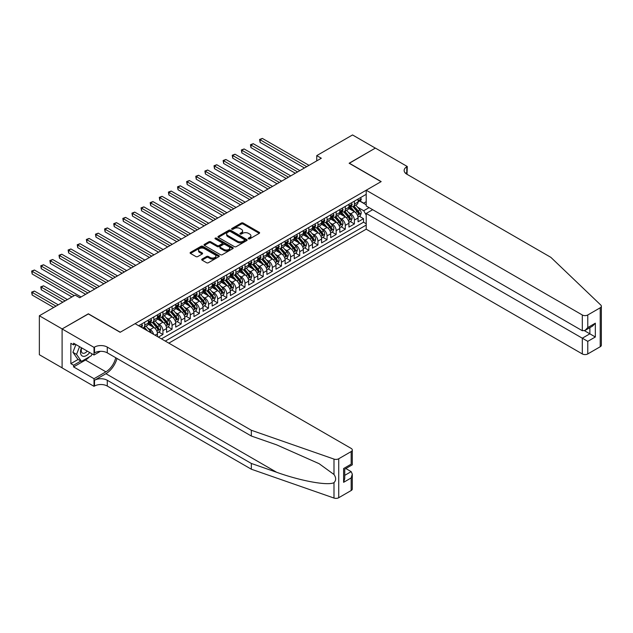 <?xml version="1.0" encoding="UTF-8"?>
<svg xmlns="http://www.w3.org/2000/svg" width="633" height="633" viewBox="0 0 633 633"><rect width="100%" height="100%" fill="white"/><g stroke="black" fill="none" stroke-linecap="round" stroke-linejoin="round"><path stroke-width="0.95" d="M248.492 238.847A0.886 0.514 0 0 0 249.742 238.847L259.253 233.363A1.266 0.728 0 0 0 259.625 232.841A1.266 0.728 0 0 0 259.253 232.327L243.143 223.03A1.266 0.728 0 0 0 241.355 223.03L231.844 228.513A0.886 0.514 0 0 0 233.094 229.241L234.329 228.529A4.051 2.342 0 0 1 240.057 228.529L241.395 229.304A4.051 2.342 0 0 1 242.581 230.958A4.051 2.342 0 0 1 241.395 232.612L240.168 233.324A0.886 0.514 0 0 0 241.418 234.044L242.653 233.332A4.051 2.342 0 0 1 248.381 233.332L249.719 234.107A4.051 2.342 0 0 1 250.905 235.761A4.051 2.342 0 0 1 249.719 237.415L248.492 238.127A0.886 0.514 0 0 0 248.492 238.847L248.492 238.127M202.062 259.095A1.266 0.728 0 0 0 201.698 259.609A1.266 0.728 0 0 0 202.062 260.123L206.587 262.735A1.266 0.728 0 0 0 208.376 262.735L218.931 256.634A1.266 0.728 0 0 0 219.303 256.12A1.266 0.728 0 0 0 218.931 255.605L202.829 246.3A1.266 0.728 0 0 0 201.033 246.3L190.478 252.401A1.266 0.728 0 0 0 190.106 252.915A1.266 0.728 0 0 0 190.478 253.437L195.937 256.587A1.266 0.728 0 0 0 197.725 256.587L202.244 253.975A1.266 0.728 0 0 0 202.615 253.461A1.266 0.728 0 0 0 202.244 252.947L199.537 251.38A3.387 1.954 0 0 1 198.548 249.995A3.387 1.954 0 0 1 200.637 248.191A3.387 1.954 0 0 1 204.324 248.619L214.927 254.735A3.387 1.954 0 0 1 215.924 256.12A3.387 1.954 0 0 1 213.827 257.924A3.387 1.954 0 0 1 210.14 257.504L208.376 256.484A1.266 0.728 0 0 0 206.587 256.484L202.062 259.095L202.062 260.123M88.359 313.952L62.145 328.931L39.357 315.764L39.357 354.725L62.105 367.852M88.359 313.794L120.27 332.214L381.034 181.671L349.123 163.243L375.337 148.114L352.541 134.948L316.753 155.615L316.753 160.877M39.357 315.764L75.137 295.105L79.703 297.739L321.311 158.242L316.753 155.615M234.416 246.664A1.266 0.728 0 0 0 236.204 246.664L246.767 240.572A1.266 0.728 0 0 0 247.139 240.049A1.266 0.728 0 0 0 246.767 239.535L230.657 230.238A1.266 0.728 0 0 0 228.869 230.238L218.306 236.331A1.266 0.728 0 0 0 217.934 236.845A1.266 0.728 0 0 0 218.306 237.367L234.416 246.664M215.576 239.045A0.886 0.514 0 0 1 216.47 239.163L216.47 238.111L232.849 247.566A1.266 0.728 0 0 1 233.221 248.089A1.266 0.728 0 0 1 232.849 248.603L222.294 254.703A1.266 0.728 0 0 1 220.498 254.703L204.388 245.398L204.388 244.37A1.266 0.728 0 0 0 204.024 244.884A1.266 0.728 0 0 0 204.388 245.398M204.388 244.37L208.914 241.759A1.266 0.728 0 0 1 210.702 241.759L217.238 245.525A1.266 0.728 0 0 0 219.026 245.525L222.025 243.8A1.266 0.728 0 0 0 222.389 243.278A1.266 0.728 0 0 0 222.025 242.763L215.22 238.839A0.886 0.514 0 0 1 216.47 238.111M158.385 337.112L162.942 334.485L158.796 332.088M157.008 323.004L159.294 324.325A5.159 2.975 60 0 1 162.942 330.64L166.59 328.535L166.59 332.372L172.057 329.215L167.911 326.826M166.123 317.734L168.41 319.056A5.159 2.975 60 0 1 172.057 325.378L175.705 323.273L175.705 327.111L181.18 323.954L177.026 321.556M175.238 312.473L177.533 313.794A5.159 2.975 60 0 1 181.18 320.108L184.82 318.003L184.82 321.849L190.296 318.692L186.149 316.294M184.361 307.211L186.648 308.532A5.159 2.975 60 0 1 190.296 314.846L193.943 312.742L193.943 316.587L199.411 313.422L195.265 311.032M193.476 301.941L195.763 303.262A5.159 2.975 60 0 1 199.411 309.584L203.058 307.48L203.058 311.317L208.526 308.16L204.38 305.763M202.592 296.679L204.886 298.001A5.159 2.975 60 0 1 208.526 304.323L212.174 302.21L212.174 306.055L217.649 302.898L213.495 300.501M211.707 291.417L214.001 292.739A5.159 2.975 60 0 1 217.649 299.053L221.297 296.948L221.297 300.794L226.764 297.637L222.618 295.239M220.83 286.156L223.117 287.477A5.159 2.975 60 0 1 226.764 293.791L230.412 291.686L230.412 295.532L235.88 292.367L231.733 289.977M229.945 280.886L232.232 282.207A5.159 2.975 60 0 1 235.88 288.529L239.527 286.425L239.527 290.262L245.003 287.105L240.849 284.708M239.06 275.624L241.355 276.945A5.159 2.975 60 0 1 245.003 283.26L248.65 281.155L248.65 285L254.118 281.843L249.972 279.446M248.183 270.362L250.47 271.684A5.159 2.975 60 0 1 254.118 277.998L257.766 275.893L257.766 279.739L263.233 276.581L259.087 274.184M257.299 265.1L259.585 266.422A5.159 2.975 60 0 1 263.233 272.736L266.881 270.631L266.881 274.469L272.348 271.312L268.202 268.922M266.414 259.831L268.709 261.152A5.159 2.975 60 0 1 272.348 267.474L275.996 265.369L275.996 269.207L281.471 266.05L277.317 263.652M275.537 254.569L277.824 255.89A5.159 2.975 60 0 1 281.471 262.204L285.119 260.1L285.119 263.945L290.587 260.788L286.44 258.391M284.652 249.307L286.939 250.628A5.159 2.975 60 0 1 290.587 256.943L294.234 254.838L294.234 258.683L299.702 255.526L295.556 253.129M293.767 244.037L296.054 245.367A5.159 2.975 60 0 1 299.702 251.681L303.349 249.576L303.349 253.414L308.825 250.257L304.671 247.867M302.883 238.776L305.177 240.097A5.159 2.975 60 0 1 308.825 246.419L312.473 244.306L312.473 248.152L317.94 244.995L313.794 242.597M312.006 233.514L314.292 234.835A5.159 2.975 60 0 1 317.94 241.149L321.588 239.045L321.588 242.89L327.055 239.733L322.909 237.335M321.121 228.252L323.408 229.573A5.159 2.975 60 0 1 327.055 235.887L330.703 233.783L330.703 237.628L336.17 234.463L332.024 232.074M330.236 222.982L332.531 224.304A5.159 2.975 60 0 1 336.17 230.626L339.818 228.521L339.818 232.358L345.294 229.201L341.14 226.804M339.359 217.72L341.646 219.042A5.159 2.975 60 0 1 345.294 225.364L348.941 223.251L348.941 227.097L354.409 223.94L354.409 220.094A5.159 2.975 -120 0 0 350.761 213.78L348.474 212.459M350.263 221.542L354.409 223.94M157.475 336.59L157.475 333.797A5.159 2.975 -120 0 0 153.827 327.483L148.185 324.223M153.613 334.359A5.159 2.975 60 0 0 150.179 329.587L147.885 328.266M166.59 328.535A5.159 2.975 -120 0 0 162.942 322.213L157.3 318.961M175.705 323.273A5.159 2.975 -120 0 0 172.057 316.951L166.424 313.699M184.82 318.003A5.159 2.975 -120 0 0 181.18 311.689L175.539 308.429M193.943 312.742A5.159 2.975 -120 0 0 190.296 306.427L184.654 303.167M203.058 307.48A5.159 2.975 -120 0 0 199.411 301.158L193.777 297.906M212.174 302.21A5.159 2.975 -120 0 0 208.526 295.896L202.892 292.644M221.297 296.948A5.159 2.975 -120 0 0 217.649 290.634L212.008 287.374M230.412 291.686A5.159 2.975 -120 0 0 226.764 285.372L221.123 282.112M239.527 286.425A5.159 2.975 -120 0 0 235.88 280.103L230.246 276.85M248.65 281.155A5.159 2.975 -120 0 0 245.003 274.841L239.361 271.589M257.766 275.893A5.159 2.975 -120 0 0 254.118 269.579L248.476 266.319M266.881 270.631A5.159 2.975 -120 0 0 263.233 264.309L257.599 261.057M275.996 265.369A5.159 2.975 -120 0 0 272.348 259.047L266.715 255.795M285.119 260.1A5.159 2.975 -120 0 0 281.471 253.786L275.83 250.533M294.234 254.838A5.159 2.975 -120 0 0 290.587 248.524L284.945 245.264M303.349 249.576A5.159 2.975 -120 0 0 299.702 243.254L294.068 240.002M312.473 244.306A5.159 2.975 -120 0 0 308.825 237.992L303.183 234.74M321.588 239.045A5.159 2.975 -120 0 0 317.94 232.73L312.298 229.47M330.703 233.783A5.159 2.975 -120 0 0 327.055 227.469L321.422 224.209M339.818 228.521A5.159 2.975 -120 0 0 336.17 222.199L330.537 218.947M348.941 223.251A5.159 2.975 -120 0 0 345.294 216.937L339.652 213.685M168.821 343.141L366.214 229.178L582.305 353.934L582.305 338.196L589.869 333.82L589.869 327.657M165.268 341.084L366.214 225.071M366.214 194.331L138.643 325.718M150.132 321.975L150.179 322.007A5.159 2.975 60 0 0 152.759 322.26L156.406 320.156A5.159 2.975 -120 0 0 157.475 317.798L157.475 314.846M159.247 316.714L159.294 316.745A5.159 2.975 60 0 0 161.874 316.998L165.522 314.894A5.159 2.975 -120 0 0 166.59 312.528L166.59 309.584M168.362 311.452L168.41 311.476A5.159 2.975 60 0 0 170.989 311.737L174.637 309.624A5.159 2.975 -120 0 0 175.705 307.266L175.705 304.315M177.485 306.19L177.533 306.214A5.159 2.975 60 0 0 180.112 306.467L183.752 304.362A5.159 2.975 -120 0 0 184.82 302.004L184.82 299.053M186.6 300.92L186.648 300.952A5.159 2.975 60 0 0 189.227 301.205L192.875 299.1A5.159 2.975 -120 0 0 193.943 296.742L193.943 293.791M195.716 295.658L195.763 295.682A5.159 2.975 60 0 0 198.343 295.943L201.99 293.839A5.159 2.975 -120 0 0 203.058 291.473L203.058 288.529M204.831 290.397L204.886 290.42A5.159 2.975 60 0 0 207.458 290.674L211.106 288.569A5.159 2.975 -120 0 0 212.174 286.211L212.174 283.26M213.954 285.127L214.001 285.159A5.159 2.975 60 0 0 216.581 285.412L220.229 283.307A5.159 2.975 -120 0 0 221.297 280.949L221.297 277.998M223.069 279.865L223.117 279.897A5.159 2.975 60 0 0 225.696 280.15L229.344 278.045A5.159 2.975 -120 0 0 230.412 275.679L230.412 272.736M232.184 274.603L232.232 274.627A5.159 2.975 60 0 0 234.811 274.888L238.459 272.783A5.159 2.975 -120 0 0 239.527 270.418L239.527 267.474M241.308 269.341L241.355 269.365A5.159 2.975 60 0 0 243.934 269.618L247.574 267.514A5.159 2.975 -120 0 0 248.65 265.156L248.65 262.204M250.423 264.072L250.47 264.103A5.159 2.975 60 0 0 253.05 264.357L256.697 262.252A5.159 2.975 -120 0 0 257.766 259.894L257.766 256.943M259.538 258.81L259.585 258.842A5.159 2.975 60 0 0 262.165 259.095L265.813 256.99A5.159 2.975 -120 0 0 266.881 254.624L266.881 251.681M268.661 253.548L268.709 253.572A5.159 2.975 60 0 0 271.28 253.833L274.928 251.728A5.159 2.975 -120 0 0 275.996 249.362L275.996 246.419M277.776 248.286L277.824 248.31A5.159 2.975 60 0 0 280.403 248.563L284.051 246.459A5.159 2.975 -120 0 0 285.119 244.101L285.119 241.149M286.891 243.017L286.939 243.048A5.159 2.975 60 0 0 289.518 243.301L293.166 241.197A5.159 2.975 -120 0 0 294.234 238.839L294.234 235.887M296.007 237.755L296.054 237.786A5.159 2.975 60 0 0 298.634 238.04L302.281 235.935A5.159 2.975 -120 0 0 303.349 233.569L303.349 230.626M305.13 232.493L305.177 232.517A5.159 2.975 60 0 0 307.757 232.778L311.404 230.665A5.159 2.975 -120 0 0 312.473 228.307L312.473 225.356M314.245 227.231L314.292 227.255A5.159 2.975 60 0 0 316.872 227.508L320.52 225.403A5.159 2.975 -120 0 0 321.588 223.045L321.588 220.094M323.36 221.961L323.408 221.993A5.159 2.975 60 0 0 325.987 222.246L329.635 220.142A5.159 2.975 -120 0 0 330.703 217.776L330.703 214.832M332.483 216.7L332.531 216.723A5.159 2.975 60 0 0 335.102 216.984L338.75 214.88A5.159 2.975 -120 0 0 339.818 212.514L339.818 209.57M341.598 211.438L341.646 211.462A5.159 2.975 60 0 0 344.225 211.715L347.873 209.61A5.159 2.975 -120 0 0 348.941 207.252L348.941 204.301M161.439 338.877L363.524 222.199L363.524 218.678L358.056 221.835L358.056 217.989A5.159 2.975 -120 0 0 354.409 211.675L348.767 208.415M350.714 206.168L350.761 206.2A5.159 2.975 -120 0 0 353.341 206.453A5.159 2.975 -120 0 0 354.409 204.095L354.409 201.144M353.341 206.453L356.988 204.348A5.159 2.975 -120 0 0 358.056 201.99L358.056 199.039M139.236 326.058L139.236 325.378M144.704 322.213L144.704 325.164A5.159 2.975 60 0 1 143.636 327.522A5.159 2.975 60 0 1 142.053 327.68M143.636 327.522L147.283 325.417A5.159 2.975 -120 0 0 148.351 323.059L148.351 320.108M153.827 316.951L153.827 319.902A5.159 2.975 60 0 1 152.759 322.26M162.942 311.689L162.942 314.633A5.159 2.975 60 0 1 161.874 316.998M172.057 306.427L172.057 309.371A5.159 2.975 60 0 1 170.989 311.737M181.18 301.158L181.18 304.109A5.159 2.975 60 0 1 180.112 306.467M190.296 295.896L190.296 298.847A5.159 2.975 60 0 1 189.227 301.205M199.411 290.634L199.411 293.577A5.159 2.975 60 0 1 198.343 295.943M208.526 285.372L208.526 288.316A5.159 2.975 60 0 1 207.458 290.674M217.649 280.103L217.649 283.054A5.159 2.975 60 0 1 216.581 285.412M226.764 274.841L226.764 277.792A5.159 2.975 60 0 1 225.696 280.15M235.88 269.579L235.88 272.522A5.159 2.975 60 0 1 234.811 274.888M245.003 264.309L245.003 267.261A5.159 2.975 60 0 1 243.934 269.618M254.118 259.047L254.118 261.999A5.159 2.975 60 0 1 253.05 264.357M263.233 253.786L263.233 256.729A5.159 2.975 60 0 1 262.165 259.095M272.348 248.524L272.348 251.467A5.159 2.975 60 0 1 271.28 253.833M281.471 243.254L281.471 246.205A5.159 2.975 60 0 1 280.403 248.563M290.587 237.992L290.587 240.944A5.159 2.975 60 0 1 289.518 243.301M299.702 232.73L299.702 235.674A5.159 2.975 60 0 1 298.634 238.04M308.825 227.469L308.825 230.412A5.159 2.975 60 0 1 307.757 232.778M317.94 222.199L317.94 225.15A5.159 2.975 60 0 1 316.872 227.508M327.055 216.937L327.055 219.888A5.159 2.975 60 0 1 325.987 222.246M336.17 211.675L336.17 214.619A5.159 2.975 60 0 1 335.102 216.984M345.294 206.413L345.294 209.357A5.159 2.975 60 0 1 344.225 211.715M345.294 225.364L345.294 229.201M336.17 230.626L336.17 234.463M327.055 235.887L327.055 239.733M317.94 241.149L317.94 244.995M308.825 246.419L308.825 250.257M299.702 251.681L299.702 255.526M290.587 256.943L290.587 260.788M281.471 262.204L281.471 266.05M272.348 267.474L272.348 271.312M263.233 272.736L263.233 276.581M254.118 277.998L254.118 281.843M245.003 283.26L245.003 287.105M235.88 288.529L235.88 292.367M226.764 293.791L226.764 297.637M217.649 299.053L217.649 302.898M208.526 304.323L208.526 308.16M199.411 309.584L199.411 313.422M190.296 314.846L190.296 318.692M181.18 320.108L181.18 323.954M172.057 325.378L172.057 329.215M162.942 330.64L162.942 334.485M366.214 215.07L363.706 210.726L357.59 207.197M363.706 210.726L369.086 207.624M359.647 201.009L366.214 204.807M359.829 200.906L363.706 203.146L366.214 201.698M359.378 216.28L363.524 218.678M363.524 222.199L366.214 223.758M248.84 238.973L249.719 238.467A4.051 2.342 0 0 0 250.905 236.813L250.905 235.761M242.581 230.958L242.581 232.01A4.051 2.342 0 0 1 241.395 233.664L240.524 234.17M259.253 232.327L259.253 233.363L243.143 224.082A1.266 0.728 0 0 0 241.355 224.082L232.2 229.368M246.767 239.535L246.767 240.572L230.657 231.29A1.266 0.728 0 0 0 228.869 231.29L218.322 237.375L218.306 236.331M244.528 240.413A0.886 0.514 0 0 0 244.528 239.693L230.388 231.528A0.886 0.514 0 0 0 229.138 231.528L227.84 232.279A4.051 2.342 0 0 0 226.654 233.925A4.051 2.342 0 0 0 227.84 235.579L237.502 241.165A4.051 2.342 0 0 0 243.23 241.165L244.528 240.413L244.528 241.466A0.886 0.514 0 0 0 244.789 241.102L244.789 240.049M226.654 233.925L226.654 234.985A4.051 2.342 0 0 0 227.84 236.639L227.84 235.579M244.528 241.466L243.23 242.217A4.051 2.342 0 0 1 237.502 242.217L227.84 236.639M204.412 245.406L208.914 242.811L208.914 241.759M222.389 243.278L222.389 244.33A1.266 0.728 0 0 1 222.025 244.852L219.026 246.585A1.266 0.728 0 0 1 217.238 246.585L210.702 242.811A1.266 0.728 0 0 0 208.914 242.811M216.47 239.163L232.833 248.611M224.011 249.442A3.387 1.954 0 0 0 227.706 249.869A3.387 1.954 0 0 0 229.795 248.057A3.387 1.954 0 0 0 228.798 246.68L225.063 244.52A1.266 0.728 0 0 0 223.275 244.52L220.276 246.253A1.266 0.728 0 0 0 219.904 246.767A1.266 0.728 0 0 0 220.276 247.289L224.011 249.442L224.011 250.494A3.387 1.954 0 0 0 227.706 250.921A3.387 1.954 0 0 0 229.795 249.117L229.795 248.057M219.904 246.767L219.904 247.82A1.266 0.728 0 0 0 220.276 248.342L220.276 247.289M224.011 250.494L220.276 248.342M215.924 256.12L215.924 257.172A3.387 1.954 0 0 1 213.827 258.976A3.387 1.954 0 0 1 210.14 258.557L208.376 257.536A1.266 0.728 0 0 0 206.587 257.536L202.077 260.131M198.548 249.995L198.548 251.048A3.387 1.954 0 0 0 199.537 252.432L199.537 251.38M202.244 252.947L202.244 253.975L199.537 252.432M218.915 256.65L202.829 247.353A1.266 0.728 0 0 0 201.033 247.353L190.493 253.445L190.478 252.401M357.977 217.087L360.335 215.726L361.245 213.092A3.418 1.97 -120 0 0 359.916 209.887L355.754 205.06M354.915 212.008L350.152 206.493M352.209 210.401L349.44 207.205A8.189 4.724 -120 0 0 349.187 206.92M260.092 163.433L286.211 178.514L241.853 152.901L241.853 150.266L244.132 148.953L290.769 175.879M352.874 206.643L357.091 211.517A3.418 1.97 60 0 1 358.31 213.875C358.824 214.555 359.188 214.35 359.402 213.242A3.418 1.97 -120 0 0 358.183 210.884L354.021 206.065M353.127 206.564L357.653 211.802A1.741 1.005 60 0 1 358.088 212.482L359.402 213.242M358.31 213.875L358.555 214.278M360.47 197.646L361.245 198.984A3.418 1.97 60 0 1 360.541 200.503L358.808 201.5A3.418 1.97 -120 0 0 359.402 200.708L359.33 200.408M306.728 166.669L260.092 139.743L262.371 138.429L309.007 165.348M358.167 201.658L358.183 201.658A3.418 1.97 -120 0 0 358.808 201.5M358.958 200.455L359.402 200.708L358.31 201.341A3.418 1.97 60 0 1 358.056 201.832M304.441 167.982L260.092 142.378L260.092 139.743L259.585 139.45L262.371 138.429M260.092 142.378L259.585 139.45M81.467 347.77A8.379 4.842 120 0 0 83.437 356.355A8.379 4.842 120 0 0 89.688 352.518M81.752 347.928A5.737 3.315 120 0 0 82.456 353.064A5.737 3.315 120 0 0 83.295 353.325A5.737 3.315 120 0 0 87.251 351.109M92.038 353.871L91.326 355.722L81.475 361.403L77.835 359.299L72.914 352.296L75.913 344.558M81.475 361.403L76.553 354.401L79.56 346.662M72.914 352.296L76.553 354.401M372.687 209.697L366.214 213.44L587.772 341.353L587.772 353.934L600.219 346.749L600.219 307.796A3.869 2.231 0 0 0 601.35 306.214A3.869 2.231 0 0 0 600.796 305.059L550.845 257.338L406.79 174.17A9.028 5.214 180 0 1 404.147 170.483A9.028 5.214 180 0 1 406.79 166.796L407.288 166.511L375.377 148.082L349.258 163.322M366.214 213.44L366.214 229.178M349.258 163.164L381.169 181.592L366.214 190.224L582.305 314.981A3.869 2.231 0 0 0 587.772 314.981L600.219 307.796M407.288 166.511L407.019 174.297M366.214 190.224L366.214 205.962L582.305 330.719L582.305 314.981M601.35 306.214L601.35 345.167A3.869 2.231 180 0 1 600.219 346.749M587.772 353.934A3.869 2.231 180 0 1 582.305 353.934M405.65 173.363A9.028 5.214 180 0 1 406.79 172.564L406.79 166.796M584.488 330.719L595.337 336.985L587.772 341.353M587.772 314.981L587.772 327.562L585.034 330.45L582.305 330.719M587.772 327.562L595.337 323.194L592.607 326.074L585.034 330.45M351.173 490.528L351.173 477.947L352.304 474.141L352.304 488.953A3.869 2.231 180 0 1 351.173 490.528L338.726 497.72A3.869 2.231 180 0 1 333.995 498.052L251.333 469.211L251.333 463.451L107.278 380.275A9.028 5.214 -0 0 0 94.515 380.275L105.909 373.699A16.798 9.693 120 0 0 117.01 358.468M251.333 463.451L276.676 472.289C300.904 481.025 327.965 485.915 333.995 482.647C336.186 480.4 336.186 477.678 333.995 474.497L319.119 463.688L276.676 444.864L251.333 436.026L107.278 352.85A9.028 5.214 -0 0 0 94.515 352.85L94.515 347.09L94.016 347.375L62.105 328.954L88.224 313.873L120.135 332.293L135.09 323.661L351.173 448.417A3.869 2.231 -0 0 1 352.304 450A3.869 2.231 -0 0 1 351.173 451.574L338.726 458.759L338.726 497.72M251.333 469.211L107.278 386.043A9.028 5.214 -0 0 0 94.515 386.043L94.016 386.328L62.105 367.908L62.105 328.954M251.333 436.026L251.333 430.258L107.278 347.09A9.028 5.214 -0 0 0 94.515 347.09M333.995 474.497L333.995 459.091L251.333 430.258M89.506 356.767A14.504 8.371 -60 0 1 85.487 360.035L73.594 366.911L73.594 365.225L80.842 361.039M75.05 344.059L73.594 344.906L70.856 343.323L70.856 363.643L73.594 365.225M73.594 344.906L73.594 343.221L94.016 355.01L94.016 347.375M94.016 386.328L94.016 378.7L105.909 371.832A14.504 8.371 120 0 0 115.736 357.732M73.594 366.911L94.016 378.7M345.832 468.547L351.173 471.632L352.304 474.141M100.378 351.331L94.016 355.01M333.995 459.091A3.869 2.231 -0 0 0 338.726 458.759M70.856 363.643L78.104 359.457M351.173 477.947L343.608 482.322L344.74 478.508L344.74 469.18L352.304 464.812L352.304 450M343.608 482.322L343.608 468.531C345.08 469.377 345.08 469.377 343.608 468.531L351.173 464.155C352.644 465.01 352.644 465.01 351.173 464.155L351.173 451.574M348.862 222.349L351.22 220.988L352.13 218.361A3.418 1.97 -120 0 0 350.801 215.149L346.631 210.33M345.8 217.269L341.037 211.762M343.086 215.663L340.325 212.466A8.189 4.724 -120 0 0 340.071 212.182M250.969 168.695L277.096 183.776L232.738 158.163L232.738 155.536L235.017 154.215L281.653 181.141M343.759 211.905L347.976 216.779A3.418 1.97 60 0 1 349.194 219.137C349.701 219.825 350.073 219.611 350.286 218.504A3.418 1.97 -120 0 0 349.068 216.154L344.898 211.327M344.004 211.826L348.538 217.064A1.741 1.005 60 0 1 348.973 217.744L350.286 218.504M349.194 219.137L349.44 219.54M339.747 227.619L342.097 226.258L343.015 223.623A3.418 1.97 -120 0 0 341.678 220.411L337.516 215.592M336.685 222.531L331.921 217.024M333.971 220.933L331.209 217.728A8.189 4.724 -120 0 0 330.956 217.443M241.853 173.956L267.973 189.038L223.615 163.433L223.615 160.798L225.902 159.484L272.53 186.403M334.643 217.166L338.853 222.048A3.418 1.97 60 0 1 340.071 224.399C340.586 225.087 340.95 224.873 341.171 223.766A3.418 1.97 -120 0 0 339.953 221.415L335.783 216.589M334.889 217.087L339.415 222.333A1.741 1.005 60 0 1 339.858 223.014L341.171 223.766M340.071 224.399L340.325 224.802M330.624 232.881L332.982 231.52L333.892 228.885A3.418 1.97 -120 0 0 332.562 225.68L328.4 220.854M327.562 227.801L322.806 222.286M324.856 226.195L322.094 222.998A8.189 4.724 -120 0 0 321.841 222.713M232.738 179.218L258.857 194.299L214.5 168.695L214.5 166.06L216.779 164.746L263.415 191.672M325.52 222.428L329.738 227.31A3.418 1.97 60 0 1 330.956 229.66C331.47 230.349 331.834 230.143 332.048 229.035A3.418 1.97 -120 0 0 330.83 226.677L326.668 221.859M325.773 222.349L330.299 227.595A1.741 1.005 60 0 1 330.735 228.276L332.048 229.035M330.956 229.66L331.201 230.072M321.509 238.143L323.867 236.782L324.776 234.147A3.418 1.97 -120 0 0 323.447 230.942L319.277 226.116M318.446 233.063L313.683 227.548M315.74 231.456L312.971 228.26A8.189 4.724 -120 0 0 312.718 227.975M223.615 184.488L249.742 199.569L205.385 173.956L205.385 171.321L207.664 170.008L254.3 196.934M316.405 227.698L320.622 232.572A3.418 1.97 60 0 1 321.841 234.93C322.355 235.618 322.719 235.405 322.933 234.297A3.418 1.97 -120 0 0 321.714 231.939L317.544 227.12M316.658 227.619L321.184 232.857A1.741 1.005 60 0 1 321.619 233.537L322.933 234.297M321.841 234.93L322.086 235.334M351.355 202.908L352.13 204.253A3.418 1.97 60 0 1 351.426 205.765L349.693 206.762A3.418 1.97 -120 0 0 350.286 205.978L350.215 205.67M297.605 171.931L250.969 145.004L253.247 143.691L299.884 170.617M349.052 206.92L349.068 206.92A3.418 1.97 -120 0 0 349.693 206.762M349.843 205.725L350.286 205.978L349.194 206.611A3.418 1.97 60 0 1 348.941 207.094M295.326 173.244L250.969 147.639L250.969 145.004L250.47 144.72L253.247 143.691M250.969 147.639L250.47 144.72M342.239 208.17L343.015 209.515A3.418 1.97 60 0 1 342.303 211.026L340.57 212.023A3.418 1.97 -120 0 0 341.171 211.24L341.092 210.939M288.49 177.193L241.355 149.981L244.132 148.953M339.937 212.19L339.953 212.19A3.418 1.97 -120 0 0 340.57 212.023M340.728 210.987L341.171 211.24L340.071 211.873A3.418 1.97 60 0 1 339.818 212.356M241.853 152.901L241.355 149.981M333.116 213.44L333.892 214.777A3.418 1.97 60 0 1 333.187 216.288L331.455 217.293A3.418 1.97 -120 0 0 332.048 216.502L331.977 216.201M279.375 182.462L232.232 155.243L235.017 154.215M330.822 217.451L330.83 217.451A3.418 1.97 -120 0 0 331.455 217.293M331.605 216.249L332.048 216.502L330.956 217.135A3.418 1.97 60 0 1 330.703 217.625M232.738 158.163L232.232 155.243M324.001 218.701L324.776 220.047A3.418 1.97 60 0 1 324.072 221.558L322.339 222.555A3.418 1.97 -120 0 0 322.933 221.772L322.862 221.463M270.251 187.724L223.117 160.505L225.902 159.484M321.699 222.713L321.714 222.713A3.418 1.97 -120 0 0 322.339 222.555M322.49 221.51L322.933 221.772L321.841 222.397A3.418 1.97 60 0 1 321.588 222.887M223.615 163.433L223.117 160.505M312.393 243.404L314.751 242.043L315.661 239.416A3.418 1.97 -120 0 0 314.332 236.204L310.162 231.385M309.331 238.325L304.568 232.817M306.617 236.718L303.856 233.522A8.189 4.724 -120 0 0 303.603 233.237M214.5 189.75L240.619 204.831L196.27 179.218L196.27 176.591L198.548 175.27L245.185 202.196M307.29 232.96L311.499 237.842A3.418 1.97 60 0 1 312.718 240.192C313.232 240.88 313.596 240.667 313.818 239.559A3.418 1.97 -120 0 0 312.599 237.209L308.429 232.382M307.535 232.881L312.061 238.119A1.741 1.005 60 0 1 312.504 238.799L313.818 239.559M312.718 240.192L312.971 240.595M314.886 223.963L315.661 225.308A3.418 1.97 60 0 1 314.949 226.82L313.216 227.817A3.418 1.97 -120 0 0 313.818 227.033L313.746 226.725M261.136 192.986L214.001 165.775L216.779 164.746M312.583 227.983L312.599 227.975A3.418 1.97 -120 0 0 313.216 227.817M313.375 226.78L313.818 227.033L312.718 227.666A3.418 1.97 60 0 1 312.473 228.149M214.5 168.695L214.001 165.775M303.278 248.674L305.628 247.313L306.538 244.678A3.418 1.97 -120 0 0 305.209 241.474L301.047 236.647M300.208 243.594L295.453 238.079M297.502 241.988L294.741 238.783A8.189 4.724 -120 0 0 294.487 238.499M205.385 195.011L231.504 210.093L187.146 184.488L187.146 181.853L189.425 180.54L236.062 207.466M298.175 238.222L302.384 243.104A3.418 1.97 60 0 1 303.603 245.454C304.117 246.142 304.481 245.928 304.695 244.821A3.418 1.97 -120 0 0 303.476 242.471L299.314 237.644M298.42 238.143L302.946 243.389A1.741 1.005 60 0 1 303.389 244.069L304.695 244.821M303.603 245.454L303.856 245.857M305.771 229.225L306.538 230.57A3.418 1.97 60 0 1 305.834 232.082L304.101 233.086A3.418 1.97 -120 0 0 304.695 232.295L304.623 231.994M252.021 198.248L204.886 171.037L207.664 170.008M303.468 233.245L303.476 233.245A3.418 1.97 -120 0 0 304.101 233.086M304.259 232.042L304.695 232.295L303.603 232.928A3.418 1.97 60 0 1 303.349 233.411M205.385 173.956L204.886 171.037M294.155 253.936L296.513 252.575L297.423 249.94A3.418 1.97 -120 0 0 296.094 246.735L291.932 241.909M291.093 248.856L286.33 243.341M288.387 247.25L285.618 244.053A8.189 4.724 -120 0 0 285.364 243.768M196.27 200.281L222.389 215.355L178.031 189.75L178.031 187.115L180.31 185.801L226.946 212.728M289.052 243.491L293.269 248.365A3.418 1.97 60 0 1 294.487 250.723C295.002 251.404 295.366 251.198 295.579 250.09A3.418 1.97 -120 0 0 294.361 247.732L290.199 242.914M289.305 243.404L293.831 248.65A1.741 1.005 60 0 1 294.266 249.331L295.579 250.09M294.487 250.723L294.733 251.127M296.648 234.495L297.423 235.832A3.418 1.97 60 0 1 296.719 237.343L294.986 238.348A3.418 1.97 -120 0 0 295.579 237.557L295.508 237.256M242.906 203.517L195.763 176.298L198.548 175.27M294.345 238.506L294.361 238.506A3.418 1.97 -120 0 0 294.986 238.348M295.136 237.304L295.579 237.557L294.487 238.19A3.418 1.97 60 0 1 294.234 238.681M196.27 179.218L195.763 176.298M285.04 259.198L287.398 257.837L288.308 255.21A3.418 1.97 -120 0 0 286.978 251.997L282.809 247.179M281.978 254.118L277.214 248.603M279.264 252.512L276.502 249.315A8.189 4.724 -120 0 0 276.249 249.03M187.146 205.543L213.274 220.624L168.916 195.011L168.916 192.385L171.195 191.063L217.831 217.989M279.936 248.753L284.154 253.627A3.418 1.97 60 0 1 285.372 255.985C285.879 256.674 286.243 256.46 286.464 255.352A3.418 1.97 -120 0 0 285.246 252.994L281.076 248.176M280.182 248.674L284.715 253.912A1.741 1.005 60 0 1 285.151 254.593L286.464 255.352M285.372 255.985L285.618 256.389M287.532 239.757L288.308 241.102A3.418 1.97 60 0 1 287.604 242.613L285.871 243.61A3.418 1.97 -120 0 0 286.464 242.827L286.393 242.518M233.783 208.779L186.648 181.56L189.425 180.54M285.23 243.768L285.246 243.768A3.418 1.97 -120 0 0 285.871 243.61M286.021 242.566L286.464 242.827L285.372 243.452A3.418 1.97 60 0 1 285.119 243.942M187.146 184.488L186.648 181.56M275.925 264.459L278.275 263.099L279.193 260.472A3.418 1.97 -120 0 0 277.855 257.259L273.693 252.44M272.855 259.38L268.099 253.873M270.149 257.781L267.387 254.577A8.189 4.724 -120 0 0 267.134 254.292M178.031 210.805L204.15 225.886L159.793 200.273L159.793 197.646L162.08 196.333L208.708 223.251M270.821 254.015L275.031 258.897A3.418 1.97 60 0 1 276.249 261.247C276.763 261.935 277.127 261.722 277.341 260.614A3.418 1.97 -120 0 0 276.13 258.264L271.961 253.437M271.066 253.936L275.592 259.174A1.741 1.005 60 0 1 276.035 259.862L277.341 260.614M276.249 261.247L276.502 261.651M278.417 245.018L279.193 246.364A3.418 1.97 60 0 1 278.48 247.875L276.748 248.872A3.418 1.97 -120 0 0 277.341 248.089L277.27 247.788M224.668 214.041L177.533 186.83L180.31 185.801M276.115 249.038L276.13 249.038A3.418 1.97 -120 0 0 276.748 248.872M276.906 247.835L277.341 248.089L276.249 248.722A3.418 1.97 60 0 1 275.996 249.204M178.031 189.75L177.533 186.83M266.802 269.729L269.16 268.368L270.069 265.733A3.418 1.97 -120 0 0 268.74 262.529L264.578 257.702M263.739 264.649L258.976 259.134M261.033 263.043L258.272 259.839A8.189 4.724 -120 0 0 258.011 259.554M168.916 216.067L195.035 231.148L150.678 205.543L150.678 202.908L152.957 201.595L199.593 228.521M261.698 259.277L265.915 264.159A3.418 1.97 60 0 1 267.134 266.509C267.648 267.197 268.012 266.991 268.226 265.884A3.418 1.97 -120 0 0 267.007 263.526L262.845 258.699M261.951 259.198L266.477 264.444A1.741 1.005 60 0 1 266.912 265.124L268.226 265.884M267.134 266.509L267.379 266.92M269.294 250.288L270.069 251.625A3.418 1.97 60 0 1 269.365 253.137L267.632 254.142A3.418 1.97 -120 0 0 268.226 253.35L268.155 253.05M215.552 219.303L168.41 192.092L171.195 191.063M266.991 254.3L267.007 254.3A3.418 1.97 -120 0 0 267.632 254.142M267.783 253.097L268.226 253.35L267.134 253.983A3.418 1.97 60 0 1 266.881 254.466M168.916 195.011L168.41 192.092M257.686 274.991L260.044 273.63L260.954 270.995A3.418 1.97 -120 0 0 259.625 267.791L255.455 262.964M254.624 269.911L249.861 264.396M251.91 268.305L249.149 265.108A8.189 4.724 -120 0 0 248.896 264.823M159.793 221.336L185.92 236.418L141.563 210.805L141.563 208.17L143.841 206.856L190.478 233.783M252.583 264.547L256.8 269.421A3.418 1.97 60 0 1 258.019 271.779C258.533 272.459 258.897 272.253 259.111 271.146A3.418 1.97 -120 0 0 257.892 268.788L253.722 263.969M252.828 264.467L257.362 269.705A1.741 1.005 60 0 1 257.797 270.386L259.111 271.146M258.019 271.779L258.264 272.182M260.179 255.55L260.954 256.887A3.418 1.97 60 0 1 260.25 258.399L258.517 259.403A3.418 1.97 -120 0 0 259.111 258.612L259.039 258.311M206.429 224.573L159.294 197.354L162.08 196.333M257.876 259.562L257.892 259.562A3.418 1.97 -120 0 0 258.517 259.403M258.668 258.359L259.111 258.612L258.019 259.245A3.418 1.97 60 0 1 257.766 259.736M159.793 200.273L159.294 197.354M248.571 280.253L250.929 278.892L251.839 276.265A3.418 1.97 -120 0 0 250.51 273.052L246.34 268.234M245.509 275.173L240.746 269.658M242.795 273.567L240.034 270.37A8.189 4.724 -120 0 0 239.78 270.085M150.678 226.598L176.797 241.679L132.447 216.067L132.447 213.44L134.726 212.118L181.362 239.045M243.468 269.808L247.677 274.682A3.418 1.97 60 0 1 248.896 277.04C249.41 277.729 249.774 277.515 249.995 276.407A3.418 1.97 -120 0 0 248.777 274.057L244.607 269.231M243.713 269.729L248.239 274.967A1.741 1.005 60 0 1 248.682 275.648L249.995 276.407M248.896 277.04L249.149 277.444M251.064 260.812L251.839 262.157A3.418 1.97 60 0 1 251.127 263.668L249.394 264.665A3.418 1.97 -120 0 0 249.995 263.882L249.924 263.573M197.314 229.834L150.179 202.623L152.957 201.595M248.761 264.823L248.777 264.823A3.418 1.97 -120 0 0 249.394 264.665M249.552 263.621L249.995 263.882L248.896 264.515A3.418 1.97 60 0 1 248.65 264.998M150.678 205.543L150.179 202.623M239.456 285.515L241.806 284.162L242.716 281.527A3.418 1.97 -120 0 0 241.387 278.314L237.225 273.496M236.386 280.435L231.631 274.928M233.68 278.837L230.918 275.632A8.189 4.724 -120 0 0 230.665 275.347M141.563 231.86L167.682 246.941L123.324 221.336L123.324 218.701L125.603 217.388L172.239 244.306M234.352 275.07L238.562 279.952A3.418 1.97 60 0 1 239.78 282.302C240.295 282.991 240.659 282.777 240.872 281.669A3.418 1.97 -120 0 0 239.654 279.319L235.492 274.493M234.598 274.991L239.124 280.237A1.741 1.005 60 0 1 239.567 280.917L240.872 281.669M239.78 282.302L240.026 282.706M241.948 266.074L242.716 267.419A3.418 1.97 60 0 1 242.012 268.93L240.279 269.927A3.418 1.97 -120 0 0 240.872 269.144L240.801 268.843M188.199 235.096L141.056 207.885L143.841 206.856M239.646 270.093L239.654 270.093A3.418 1.97 -120 0 0 240.279 269.927M240.437 268.89L240.872 269.144L239.78 269.777A3.418 1.97 60 0 1 239.527 270.259M141.563 210.805L141.056 207.885M230.333 290.784L232.691 289.423L233.601 286.789A3.418 1.97 -120 0 0 232.271 283.584L228.109 278.757M227.271 285.705L222.507 280.19M224.565 284.098L221.795 280.902A8.189 4.724 -120 0 0 221.542 280.609M132.447 237.122L158.567 252.203L114.209 226.598L114.209 223.963L116.488 222.65L163.124 249.576M225.229 280.332L229.447 285.214A3.418 1.97 60 0 1 230.665 287.564C231.18 288.252 231.543 288.047 231.757 286.939A3.418 1.97 -120 0 0 230.539 284.581L226.377 279.762M225.483 280.253L230.008 285.499A1.741 1.005 60 0 1 230.444 286.179L231.757 286.939M230.665 287.564L230.91 287.975M232.825 271.343L233.601 272.681A3.418 1.97 60 0 1 232.897 274.192L231.164 275.197A3.418 1.97 -120 0 0 231.757 274.406L231.686 274.105M179.084 240.358L131.941 213.147L134.726 212.118M230.523 275.355L230.539 275.355A3.418 1.97 -120 0 0 231.164 275.197M231.314 274.152L231.757 274.406L230.665 275.038A3.418 1.97 60 0 1 230.412 275.521M132.447 216.067L131.941 213.147M221.218 296.046L223.576 294.685L224.486 292.05A3.418 1.97 -120 0 0 223.156 288.846L218.986 284.019M218.156 290.966L213.392 285.451M215.442 289.36L212.68 286.163A8.189 4.724 -120 0 0 212.427 285.879M123.324 242.392L149.451 257.473L105.094 231.86L105.094 229.225L107.373 227.912L154.009 254.838M216.114 285.602L220.331 290.476A3.418 1.97 60 0 1 221.542 292.834C222.056 293.522 222.42 293.308 222.642 292.201A3.418 1.97 -120 0 0 221.423 289.843L217.254 285.024M216.359 285.523L220.893 290.761A1.741 1.005 60 0 1 221.328 291.441L222.642 292.201M221.542 292.834L221.795 293.237M223.71 276.605L224.462 277.911A3.418 1.97 60 0 1 223.773 279.462L222.048 280.459A3.418 1.97 -120 0 0 222.642 279.667L222.571 279.367M169.961 245.628L122.826 218.409L125.603 217.388M221.408 280.617L221.423 280.617A3.418 1.97 -120 0 0 222.048 280.459M222.199 279.414L222.642 279.667L221.542 280.3A3.418 1.97 60 0 1 221.297 280.791M123.324 221.336L122.826 218.409M212.102 301.308L214.452 299.947L215.37 297.32A3.418 1.97 -120 0 0 214.033 294.108L209.871 289.289M209.032 296.228L204.277 290.721M206.326 294.622L203.565 291.425A8.189 4.724 -120 0 0 203.312 291.14M114.209 247.653L140.328 262.735L95.971 237.122L95.971 234.495L98.25 233.173L144.886 260.1M206.999 290.864L211.208 295.738A3.418 1.97 60 0 1 212.427 298.096C212.941 298.784 213.305 298.57 213.519 297.463A3.418 1.97 -120 0 0 212.3 295.113L208.138 290.286M207.244 290.784L211.77 296.022A1.741 1.005 60 0 1 212.213 296.703L213.519 297.463M212.427 298.096L212.68 298.499M214.595 281.867L215.37 283.212A3.418 1.97 60 0 1 214.658 284.723L212.925 285.72A3.418 1.97 -120 0 0 213.519 284.937L213.448 284.628M160.845 250.89L113.711 223.678L116.488 222.65M212.292 285.879L212.3 285.879A3.418 1.97 -120 0 0 212.925 285.72M213.084 284.684L213.519 284.937L212.427 285.57A3.418 1.97 60 0 1 212.174 286.053M114.209 226.598L113.711 223.678M202.979 306.578L205.337 305.217L206.247 302.582A3.418 1.97 -120 0 0 204.918 299.377L200.756 294.551M199.917 301.498L195.154 295.983M197.211 299.892L194.45 296.687A8.189 4.724 -120 0 0 194.189 296.402M105.094 252.915L131.213 267.996L86.856 242.392L86.856 239.757L89.134 238.443L135.771 265.369M197.876 296.125L202.093 301.007A3.418 1.97 60 0 1 203.312 303.357C203.826 304.046 204.19 303.832 204.404 302.724A3.418 1.97 -120 0 0 203.185 300.374L199.023 295.548M198.129 296.046L202.655 301.292A1.741 1.005 60 0 1 203.09 301.973L204.404 302.724M203.312 303.357L203.557 303.761M205.472 287.129L206.247 288.474A3.418 1.97 60 0 1 205.543 289.985L203.81 290.982A3.418 1.97 -120 0 0 204.404 290.199L204.332 289.898M151.73 256.151L104.587 228.94L107.373 227.912M203.169 291.148L203.185 291.148A3.418 1.97 -120 0 0 203.81 290.982M203.961 289.946L204.404 290.199L203.312 290.832A3.418 1.97 60 0 1 203.058 291.315M105.094 231.86L104.587 228.94M193.864 311.84L196.222 310.479L197.132 307.844A3.418 1.97 -120 0 0 195.803 304.639L191.633 299.813M190.802 306.76L186.039 301.245M188.088 305.153L185.327 301.957A8.189 4.724 -120 0 0 185.073 301.672M95.971 258.177L122.098 273.258L77.74 247.653L77.74 245.018L80.019 243.705L126.655 270.631M188.761 301.387L192.978 306.269A3.418 1.97 60 0 1 194.196 308.619C194.711 309.308 195.075 309.102 195.288 307.994A3.418 1.97 -120 0 0 194.07 305.636L189.9 300.817M189.006 301.308L193.54 306.554A1.741 1.005 60 0 1 193.975 307.234L195.288 307.994M194.196 308.619L194.442 309.031M196.357 292.399L197.132 293.736A3.418 1.97 60 0 1 196.428 295.247L194.695 296.252A3.418 1.97 -120 0 0 195.288 295.461L195.217 295.16M142.607 261.421L95.472 234.202L98.25 233.173M194.054 296.41L194.07 296.41A3.418 1.97 -120 0 0 194.695 296.252M194.845 295.207L195.288 295.461L194.196 296.094A3.418 1.97 60 0 1 193.943 296.584M95.971 237.122L95.472 234.202M184.749 317.101L187.107 315.74L188.017 313.113A3.418 1.97 -120 0 0 186.688 309.901L182.518 305.074M181.687 312.022L176.923 306.507M178.973 310.415L176.211 307.219A8.189 4.724 -120 0 0 175.958 306.934M86.856 263.447L112.975 278.528L68.625 252.915L68.625 250.288L70.904 248.967L117.54 275.893M179.645 306.657L183.855 311.531A3.418 1.97 60 0 1 185.073 313.889C185.588 314.577 185.952 314.364 186.173 313.256A3.418 1.97 -120 0 0 184.955 310.898L180.785 306.079M179.891 306.578L184.417 311.816A1.741 1.005 60 0 1 184.86 312.496L186.173 313.256M185.073 313.889L185.327 314.292M187.241 297.66L188.017 299.005A3.418 1.97 60 0 1 187.305 300.517L185.572 301.514A3.418 1.97 -120 0 0 186.173 300.73L186.094 300.422M133.492 266.683L86.357 239.464L89.134 238.443M184.939 301.672L184.955 301.672A3.418 1.97 -120 0 0 185.572 301.514M185.73 300.469L186.173 300.73L185.073 301.355A3.418 1.97 60 0 1 184.82 301.846M86.856 242.392L86.357 239.464M175.626 322.363L177.984 321.002L178.894 318.375A3.418 1.97 -120 0 0 177.564 315.163L173.402 310.344M172.564 317.283L167.808 311.776M169.858 315.677L167.096 312.48A8.189 4.724 -120 0 0 166.843 312.196M77.74 268.709L103.859 283.79L59.502 258.177L59.502 255.55L61.781 254.229L108.417 281.155M170.53 311.919L174.74 316.801A3.418 1.97 60 0 1 175.958 319.151C176.472 319.839 176.836 319.625 177.05 318.518A3.418 1.97 -120 0 0 175.832 316.168L171.67 311.341M170.775 311.84L175.301 317.078A1.741 1.005 60 0 1 175.737 317.758L177.05 318.518M175.958 319.151L176.203 319.554M178.126 302.922L178.894 304.267A3.418 1.97 60 0 1 178.189 305.779L176.457 306.776A3.418 1.97 -120 0 0 177.05 305.992L176.979 305.692M124.377 271.945L77.234 244.734L80.019 243.705M175.824 306.942L175.832 306.942A3.418 1.97 -120 0 0 176.457 306.776M176.615 305.739L177.05 305.992L175.958 306.625A3.418 1.97 60 0 1 175.705 307.108M77.74 247.653L77.234 244.734M166.511 327.633L168.869 326.272L169.779 323.637A3.418 1.97 -120 0 0 168.449 320.433L164.279 315.606M163.449 322.553L158.685 317.038M160.742 320.947L157.973 317.742A8.189 4.724 -120 0 0 157.72 317.457M68.625 273.97L94.744 289.052L50.387 263.447L50.387 260.812L52.666 259.498L99.302 286.425M161.407 317.18L165.624 322.062A3.418 1.97 60 0 1 166.843 324.413C167.357 325.101 167.721 324.895 167.935 323.779A3.418 1.97 -120 0 0 166.716 321.429L162.554 316.603M161.66 317.101L166.186 322.347A1.741 1.005 60 0 1 166.621 323.028L167.935 323.779M166.843 324.413L167.088 324.816M169.003 308.184L169.779 309.529A3.418 1.97 60 0 1 169.074 311.04L167.341 312.045A3.418 1.97 -120 0 0 167.935 311.254L167.864 310.953M115.253 277.207L68.119 249.995L70.904 248.967M166.701 312.204L166.716 312.204A3.418 1.97 -120 0 0 167.341 312.045M167.492 311.001L167.935 311.254L166.843 311.887A3.418 1.97 60 0 1 166.59 312.37M68.625 252.915L68.119 249.995M157.395 332.895L159.753 331.534L160.663 328.899A3.418 1.97 -120 0 0 159.334 325.694L155.164 320.868M154.333 327.815L149.57 322.3M151.619 326.209L148.858 323.012A8.189 4.724 -120 0 0 148.605 322.727M59.502 279.24L85.629 294.321L41.272 268.709L41.272 266.074L43.55 264.76L90.187 291.686M152.292 322.45L156.501 327.324A3.418 1.97 60 0 1 157.72 329.682C158.234 330.363 158.598 330.157 158.82 329.049A3.418 1.97 -120 0 0 157.601 326.691L153.431 321.873M152.537 322.363L157.063 327.609A1.741 1.005 60 0 1 157.506 328.29L158.82 329.049M157.72 329.682L157.973 330.086M159.888 313.454L160.663 314.791A3.418 1.97 60 0 1 159.951 316.302L158.226 317.307A3.418 1.97 -120 0 0 158.82 316.516L158.748 316.215M106.138 282.476L59.004 255.257L61.781 254.229M157.585 317.465L157.601 317.465A3.418 1.97 -120 0 0 158.226 317.307M158.377 316.263L158.82 316.516L157.72 317.149A3.418 1.97 60 0 1 157.475 317.639M59.502 258.177L59.004 255.257M151.366 333.061A3.418 1.97 -120 0 0 150.211 330.956L146.049 326.137M50.387 284.502L71.948 296.948L32.148 273.97L32.148 271.343L34.427 270.022L81.064 296.948M147.513 330.837L144.316 327.134M143.422 327.633L144.878 329.318M143.177 327.712L144.245 328.954M150.773 318.716L151.548 320.061A3.418 1.97 60 0 1 150.836 321.572L149.103 322.569A3.418 1.97 -120 0 0 149.697 321.786L149.625 321.477M97.023 287.738L49.888 260.519L52.666 259.498M148.47 322.727L148.478 322.727A3.418 1.97 -120 0 0 149.103 322.569M149.261 321.524L149.697 321.786L148.605 322.411A3.418 1.97 60 0 1 148.351 322.901M50.387 263.447L49.888 260.519M67.391 299.583L43.55 285.815L41.272 287.129L41.272 289.764L62.833 302.21M41.272 289.764L40.765 286.844L65.112 300.897M40.765 286.844L43.55 285.815M141.65 323.977L142.425 325.322A3.418 1.97 60 0 1 141.721 326.834L141.151 327.166M87.908 293L40.765 265.789L43.55 264.76M41.272 268.709L40.765 265.789M58.276 304.845L34.427 291.077L32.148 292.399L32.148 295.025L53.71 307.48M32.148 295.025L31.65 292.106L55.997 306.158M31.65 292.106L34.427 291.077M74.227 295.635L31.65 271.051L34.427 270.022M32.148 273.97L31.65 271.051M150.179 329.587L153.827 327.483M159.294 324.325L162.942 322.213M168.41 319.056L172.057 316.951M177.533 313.794L181.18 311.689M186.648 308.532L190.296 306.427M195.763 303.262L199.411 301.158M204.886 298.001L208.526 295.896M214.001 292.739L217.649 290.634M223.117 287.477L226.764 285.372M232.232 282.207L235.88 280.103M241.355 276.945L245.003 274.841M250.47 271.684L254.118 269.579M259.585 266.422L263.233 264.309M268.709 261.152L272.348 259.047M277.824 255.89L281.471 253.786M286.939 250.628L290.587 248.524M296.054 245.367L299.702 243.254M305.177 240.097L308.825 237.992M314.292 234.835L317.94 232.73M323.408 229.573L327.055 227.469M332.531 224.304L336.17 222.199M341.646 219.042L345.294 216.937M350.761 213.78L354.409 211.675M354.409 204.095L358.056 201.99M144.704 325.164L148.351 323.059M153.827 319.902L157.475 317.798M162.942 314.633L166.59 312.528M172.057 309.371L175.705 307.266M181.18 304.109L184.82 302.004M190.296 298.847L193.943 296.742M199.411 293.577L203.058 291.473M208.526 288.316L212.174 286.211M217.649 283.054L221.297 280.949M226.764 277.792L230.412 275.679M235.88 272.522L239.527 270.418M245.003 267.261L248.65 265.156M254.118 261.999L257.766 259.894M263.233 256.729L266.881 254.624M272.348 251.467L275.996 249.362M281.471 246.205L285.119 244.101M290.587 240.944L294.234 238.839M299.702 235.674L303.349 233.569M308.825 230.412L312.473 228.307M317.94 225.15L321.588 223.045M327.055 219.888L330.703 217.776M336.17 214.619L339.818 212.514M345.294 209.357L348.941 207.252M354.409 220.094L358.056 217.989M155.053 335.189L157.475 333.797M249.719 238.467L249.719 237.415M240.168 234.044L240.168 233.324M241.395 233.664L241.395 232.612M231.844 229.241L231.844 228.513M241.355 224.082L241.355 223.03M243.143 224.082L243.143 223.03M228.869 231.29L228.869 230.238M230.657 231.29L230.657 230.238M237.502 242.217L237.502 241.165M243.23 242.217L243.23 241.165M210.702 242.811L210.702 241.759M217.238 246.585L217.238 245.525M219.026 246.585L219.026 245.525M222.025 244.852L222.025 243.8M232.849 248.603L232.849 247.566M206.587 257.536L206.587 256.484M208.376 257.536L208.376 256.484M210.14 258.557L210.14 257.504M201.033 247.353L201.033 246.3M202.829 247.353L202.829 246.3M218.931 256.634L218.931 255.605M357.455 215.339L361.221 213.163M358.183 210.884L359.916 209.887M355.461 212.459L357.091 211.517M361.221 198.952L358.056 200.78M595.337 323.194L595.337 336.985M276.676 472.289L105.909 373.699M107.278 352.85L107.278 347.09M107.278 380.275L107.278 386.043M333.995 498.052L333.995 482.647M94.515 380.275L94.515 386.043M85.487 360.035L105.909 371.832M344.74 475.351L351.173 471.632M348.34 220.601L352.106 218.425M349.068 216.154L350.801 215.149M346.346 217.72L347.976 216.779M339.225 225.862L342.991 223.686M339.953 221.415L341.678 220.411M337.223 222.99L338.853 222.048M330.109 231.124L333.876 228.956M330.83 226.677L332.562 225.68M328.108 228.252L329.738 227.31M320.986 236.394L324.753 234.218M321.714 231.939L323.447 230.942M318.992 233.514L320.622 232.572M352.106 204.214L348.941 206.041M342.991 209.476L339.818 211.303M333.876 214.737L330.703 216.565M324.753 220.007L321.588 221.835M311.871 241.656L315.638 239.48M312.599 237.209L314.332 236.204M309.869 238.776L311.499 237.842M315.638 225.269L312.473 227.097M302.756 246.917L306.522 244.742M303.476 242.471L305.209 241.474M300.754 244.045L302.384 243.104M306.522 230.531L303.349 232.358M293.633 252.179L297.399 250.011M294.361 247.732L296.094 246.735M291.639 249.307L293.269 248.365M297.399 235.792L294.234 237.628M284.518 257.449L288.284 255.273M285.246 252.994L286.978 251.997M282.524 254.569L284.154 253.627M288.284 241.062L285.119 242.89M275.402 262.711L279.169 260.535M276.13 258.264L277.855 257.259M273.401 259.831L275.031 258.897M279.169 246.324L275.996 248.152M266.287 267.973L270.054 265.797M267.007 263.526L268.74 262.529M264.285 265.1L265.915 264.159M270.054 251.586L266.881 253.414M257.164 273.242L260.931 271.066M257.892 268.788L259.625 267.791M255.17 270.362L256.8 269.421M260.931 256.848L257.766 258.683M248.049 278.504L251.815 276.328M248.777 274.057L250.51 273.052M246.047 275.624L247.677 274.682M251.815 262.117L248.65 263.945M238.934 283.766L242.7 281.59M239.654 279.319L241.387 278.314M236.932 280.894L238.562 279.952M242.7 267.379L239.527 269.207M229.811 289.028L233.577 286.86M230.539 284.581L232.271 283.584M227.817 286.156L229.447 285.214M233.577 272.641L230.412 274.469M220.695 294.298L224.462 292.122M221.423 289.843L223.156 288.846M218.701 291.417L220.331 290.476M224.462 277.911L221.297 279.739M211.58 299.559L215.347 297.383M212.3 295.113L214.033 294.108M209.578 296.679L211.208 295.738M215.347 283.173L212.174 285M202.465 304.821L206.223 302.645M203.185 300.374L204.918 299.377M200.463 301.949L202.093 301.007M206.223 288.434L203.058 290.262M193.342 310.083L197.108 307.915M194.07 305.636L195.803 304.639M191.348 307.211L192.978 306.269M197.108 293.696L193.943 295.532M184.227 315.353L187.993 313.177M184.955 310.898L186.688 309.901M182.225 312.473L183.855 311.531M187.993 298.966L184.82 300.794M175.112 320.615L178.878 318.439M175.832 316.168L177.564 315.163M173.11 317.734L174.74 316.801M178.878 304.228L175.705 306.055M165.988 325.876L169.755 323.7M166.716 321.429L168.449 320.433M163.994 323.004L165.624 322.062M169.755 309.49L166.59 311.317M156.873 331.138L160.64 328.97M157.601 326.691L159.334 325.694M154.879 328.266L156.501 327.324M160.64 314.751L157.475 316.587M148.969 331.676L150.211 330.956M151.524 320.021L148.351 321.849M142.401 325.283L140.146 326.588"/></g></svg>
